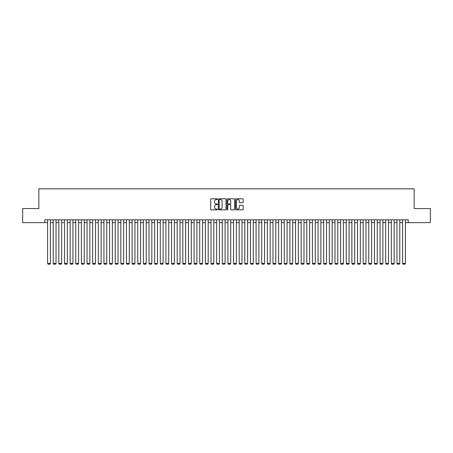 <?xml version="1.0" encoding="UTF-8"?>
<svg xmlns="http://www.w3.org/2000/svg" width="453" height="453" viewBox="0 0 453 453"><rect width="100%" height="100%" fill="white"/><g stroke="black" fill="none" stroke-linecap="round" stroke-linejoin="round"><path stroke-width="0.68" d="M217.485 199.184A0.385 0.385 0 0 0 217.095 198.793L211.223 198.793A0.555 0.555 0 0 0 210.668 199.348L210.668 209.303A0.555 0.555 0 0 0 211.223 209.858L217.095 209.858A0.385 0.385 0 0 0 217.485 209.467A0.385 0.385 0 0 0 217.095 209.082L216.336 209.082A1.772 1.772 0 0 1 214.569 207.315L214.569 206.483A1.772 1.772 0 0 1 216.336 204.711L217.095 204.711A0.385 0.385 0 0 0 217.485 204.326A0.385 0.385 0 0 0 217.095 203.941L216.336 203.941A1.772 1.772 0 0 1 214.569 202.168L214.569 201.342A1.772 1.772 0 0 1 216.336 199.569L217.095 199.569A0.385 0.385 0 0 0 217.485 199.184M242.666 202.695A0.555 0.555 0 0 0 243.216 202.14L243.216 199.348A0.555 0.555 0 0 0 242.666 198.793L236.138 198.793A0.555 0.555 0 0 0 235.583 199.348L235.583 209.303A0.555 0.555 0 0 0 236.138 209.858L242.666 209.858A0.555 0.555 0 0 0 243.216 209.303L243.216 205.928A0.555 0.555 0 0 0 242.666 205.379L239.869 205.379A0.555 0.555 0 0 0 239.32 205.928L239.32 207.604A1.478 1.478 0 0 1 237.836 209.082A1.478 1.478 0 0 1 236.358 207.604L236.358 201.047A1.478 1.478 0 0 1 237.836 199.569A1.478 1.478 0 0 1 239.32 201.047L239.32 202.14A0.555 0.555 0 0 0 239.869 202.695L242.666 202.695M44.768 222.638L22.65 222.638L22.65 208.55L38.85 208.55L38.85 188.827L414.15 188.827L414.15 208.55L430.35 208.55L430.35 222.638L408.232 222.638L408.232 219.824L44.768 219.824L44.768 222.638L47.588 222.638M226.019 199.348A0.555 0.555 0 0 0 225.464 198.793L218.935 198.793A0.555 0.555 0 0 0 218.386 199.348L218.386 209.303A0.555 0.555 0 0 0 218.935 209.858L225.464 209.858A0.555 0.555 0 0 0 226.019 209.303L226.019 199.348M227.536 198.793L234.065 198.793A0.555 0.555 0 0 1 234.614 199.348L234.614 209.303A0.555 0.555 0 0 1 234.065 209.858L231.273 209.858A0.555 0.555 0 0 1 230.719 209.303L230.719 205.266A0.555 0.555 0 0 0 230.164 204.711L228.312 204.711A0.555 0.555 0 0 0 227.757 205.266L227.757 209.467A0.385 0.385 0 0 1 227.372 209.858A0.385 0.385 0 0 1 226.981 209.467L226.981 199.348A0.555 0.555 0 0 1 227.536 198.793M50.402 222.638L53.222 222.638M56.036 222.638L58.856 222.638M61.67 222.638L64.49 222.638M67.31 222.638L70.124 222.638M72.944 222.638L75.759 222.638M78.579 222.638L81.398 222.638M84.213 222.638L87.033 222.638M89.847 222.638L92.667 222.638M95.481 222.638L98.301 222.638M101.121 222.638L103.935 222.638M106.755 222.638L109.569 222.638M112.389 222.638L115.209 222.638M118.023 222.638L120.843 222.638M123.658 222.638L126.478 222.638M129.292 222.638L132.112 222.638M134.932 222.638L137.746 222.638M140.566 222.638L143.38 222.638M146.2 222.638L149.02 222.638M151.834 222.638L154.654 222.638M157.468 222.638L160.288 222.638M163.103 222.638L165.923 222.638M168.743 222.638L171.557 222.638M174.377 222.638L177.191 222.638M180.011 222.638L182.825 222.638M185.645 222.638L188.465 222.638M191.279 222.638L194.099 222.638M196.913 222.638L199.733 222.638M202.553 222.638L205.368 222.638M208.187 222.638L211.002 222.638M213.822 222.638L216.636 222.638M219.456 222.638L222.276 222.638M225.09 222.638L227.91 222.638M230.724 222.638L233.544 222.638M236.364 222.638L239.178 222.638M241.998 222.638L244.813 222.638M247.632 222.638L250.447 222.638M253.267 222.638L256.087 222.638M258.901 222.638L261.721 222.638M264.535 222.638L267.355 222.638M270.175 222.638L272.989 222.638M275.809 222.638L278.623 222.638M281.443 222.638L284.257 222.638M287.077 222.638L289.897 222.638M292.712 222.638L295.532 222.638M298.346 222.638L301.166 222.638M303.98 222.638L306.8 222.638M309.62 222.638L312.434 222.638M315.254 222.638L318.068 222.638M320.888 222.638L323.708 222.638M326.522 222.638L329.342 222.638M332.157 222.638L334.977 222.638M337.791 222.638L340.611 222.638M343.431 222.638L346.245 222.638M349.065 222.638L351.879 222.638M354.699 222.638L357.519 222.638M360.333 222.638L363.153 222.638M365.967 222.638L368.787 222.638M371.602 222.638L374.421 222.638M377.241 222.638L380.056 222.638M382.876 222.638L385.69 222.638M388.51 222.638L391.33 222.638M394.144 222.638L396.964 222.638M399.778 222.638L402.598 222.638M405.412 222.638L408.232 222.638M219.546 199.569A0.385 0.385 0 0 0 219.156 199.954L219.156 208.697A0.385 0.385 0 0 0 219.546 209.082L220.345 209.082A1.772 1.772 0 0 0 222.117 207.315L222.117 201.342A1.772 1.772 0 0 0 220.345 199.569L219.546 199.569M230.719 201.075A1.478 1.478 0 0 0 229.241 199.597A1.478 1.478 0 0 0 227.757 201.075L227.757 203.386A0.555 0.555 0 0 0 228.312 203.941L230.164 203.941A0.555 0.555 0 0 0 230.719 203.386L230.719 201.075M50.402 219.824L50.402 263.436L47.588 263.436L47.588 219.824M50.402 263.436L49.983 264.173L48.007 264.173L47.588 263.436M56.036 219.824L56.036 263.436L53.222 263.436L53.222 219.824M56.036 263.436L55.617 264.173L53.641 264.173L53.222 263.436M61.67 219.824L61.67 263.436L58.856 263.436L58.856 219.824M61.67 263.436L61.251 264.173L59.281 264.173L58.856 263.436M67.31 219.824L67.31 263.436L64.49 263.436L64.49 219.824M67.31 263.436L66.885 264.173L64.915 264.173L64.49 263.436M72.944 219.824L72.944 263.436L70.124 263.436L70.124 219.824M72.944 263.436L72.52 264.173L70.549 264.173L70.124 263.436M78.579 219.824L78.579 263.436L75.759 263.436L75.759 219.824M78.579 263.436L78.154 264.173L76.183 264.173L75.759 263.436M84.213 219.824L84.213 263.436L81.398 263.436L81.398 219.824M84.213 263.436L83.794 264.173L81.817 264.173L81.398 263.436M89.847 219.824L89.847 263.436L87.033 263.436L87.033 219.824M89.847 263.436L89.428 264.173L87.452 264.173L87.033 263.436M95.481 219.824L95.481 263.436L92.667 263.436L92.667 219.824M95.481 263.436L95.062 264.173L93.092 264.173L92.667 263.436M101.121 219.824L101.121 263.436L98.301 263.436L98.301 219.824M101.121 263.436L100.696 264.173L98.726 264.173L98.301 263.436M106.755 219.824L106.755 263.436L103.935 263.436L103.935 219.824M106.755 263.436L106.33 264.173L104.36 264.173L103.935 263.436M112.389 219.824L112.389 263.436L109.569 263.436L109.569 219.824M112.389 263.436L111.965 264.173L109.994 264.173L109.569 263.436M118.023 219.824L118.023 263.436L115.209 263.436L115.209 219.824M118.023 263.436L117.599 264.173L115.628 264.173L115.209 263.436M123.658 219.824L123.658 263.436L120.843 263.436L120.843 219.824M123.658 263.436L123.239 264.173L121.262 264.173L120.843 263.436M129.292 219.824L129.292 263.436L126.478 263.436L126.478 219.824M129.292 263.436L128.873 264.173L126.902 264.173L126.478 263.436M134.932 219.824L134.932 263.436L132.112 263.436L132.112 219.824M134.932 263.436L134.507 264.173L132.536 264.173L132.112 263.436M140.566 219.824L140.566 263.436L137.746 263.436L137.746 219.824M140.566 263.436L140.141 264.173L138.171 264.173L137.746 263.436M146.2 219.824L146.2 263.436L143.38 263.436L143.38 219.824M146.2 263.436L145.775 264.173L143.805 264.173L143.38 263.436M151.834 219.824L151.834 263.436L149.02 263.436L149.02 219.824M151.834 263.436L151.41 264.173L149.439 264.173L149.02 263.436M157.468 219.824L157.468 263.436L154.654 263.436L154.654 219.824M157.468 263.436L157.049 264.173L155.073 264.173L154.654 263.436M163.103 219.824L163.103 263.436L160.288 263.436L160.288 219.824M163.103 263.436L162.684 264.173L160.707 264.173L160.288 263.436M168.743 219.824L168.743 263.436L165.923 263.436L165.923 219.824M168.743 263.436L168.318 264.173L166.347 264.173L165.923 263.436M174.377 219.824L174.377 263.436L171.557 263.436L171.557 219.824M174.377 263.436L173.952 264.173L171.981 264.173L171.557 263.436M180.011 219.824L180.011 263.436L177.191 263.436L177.191 219.824M180.011 263.436L179.586 264.173L177.616 264.173L177.191 263.436M185.645 219.824L185.645 263.436L182.825 263.436L182.825 219.824M185.645 263.436L185.22 264.173L183.25 264.173L182.825 263.436M191.279 219.824L191.279 263.436L188.465 263.436L188.465 219.824M191.279 263.436L190.86 264.173L188.884 264.173L188.465 263.436M196.913 219.824L196.913 263.436L194.099 263.436L194.099 219.824M196.913 263.436L196.494 264.173L194.518 264.173L194.099 263.436M202.553 219.824L202.553 263.436L199.733 263.436L199.733 219.824M202.553 263.436L202.129 264.173L200.158 264.173L199.733 263.436M208.187 219.824L208.187 263.436L205.368 263.436L205.368 219.824M208.187 263.436L207.763 264.173L205.792 264.173L205.368 263.436M213.822 219.824L213.822 263.436L211.002 263.436L211.002 219.824M213.822 263.436L213.397 264.173L211.426 264.173L211.002 263.436M219.456 219.824L219.456 263.436L216.636 263.436L216.636 219.824M219.456 263.436L219.031 264.173L217.061 264.173L216.636 263.436M225.09 219.824L225.09 263.436L222.276 263.436L222.276 219.824M225.09 263.436L224.671 264.173L222.695 264.173L222.276 263.436M230.724 219.824L230.724 263.436L227.91 263.436L227.91 219.824M230.724 263.436L230.305 264.173L228.329 264.173L227.91 263.436M236.364 219.824L236.364 263.436L233.544 263.436L233.544 219.824M236.364 263.436L235.939 264.173L233.969 264.173L233.544 263.436M241.998 219.824L241.998 263.436L239.178 263.436L239.178 219.824M241.998 263.436L241.574 264.173L239.603 264.173L239.178 263.436M247.632 219.824L247.632 263.436L244.813 263.436L244.813 219.824M247.632 263.436L247.208 264.173L245.237 264.173L244.813 263.436M253.267 219.824L253.267 263.436L250.447 263.436L250.447 219.824M253.267 263.436L252.842 264.173L250.871 264.173L250.447 263.436M258.901 219.824L258.901 263.436L256.087 263.436L256.087 219.824M258.901 263.436L258.482 264.173L256.506 264.173L256.087 263.436M264.535 219.824L264.535 263.436L261.721 263.436L261.721 219.824M264.535 263.436L264.116 264.173L262.14 264.173L261.721 263.436M270.175 219.824L270.175 263.436L267.355 263.436L267.355 219.824M270.175 263.436L269.75 264.173L267.78 264.173L267.355 263.436M275.809 219.824L275.809 263.436L272.989 263.436L272.989 219.824M275.809 263.436L275.384 264.173L273.414 264.173L272.989 263.436M281.443 219.824L281.443 263.436L278.623 263.436L278.623 219.824M281.443 263.436L281.019 264.173L279.048 264.173L278.623 263.436M287.077 219.824L287.077 263.436L284.257 263.436L284.257 219.824M287.077 263.436L286.653 264.173L284.682 264.173L284.257 263.436M292.712 219.824L292.712 263.436L289.897 263.436L289.897 219.824M292.712 263.436L292.293 264.173L290.316 264.173L289.897 263.436M298.346 219.824L298.346 263.436L295.532 263.436L295.532 219.824M298.346 263.436L297.927 264.173L295.951 264.173L295.532 263.436M303.98 219.824L303.98 263.436L301.166 263.436L301.166 219.824M303.98 263.436L303.561 264.173L301.59 264.173L301.166 263.436M309.62 219.824L309.62 263.436L306.8 263.436L306.8 219.824M309.62 263.436L309.195 264.173L307.225 264.173L306.8 263.436M315.254 219.824L315.254 263.436L312.434 263.436L312.434 219.824M315.254 263.436L314.829 264.173L312.859 264.173L312.434 263.436M320.888 219.824L320.888 263.436L318.068 263.436L318.068 219.824M320.888 263.436L320.464 264.173L318.493 264.173L318.068 263.436M326.522 219.824L326.522 263.436L323.708 263.436L323.708 219.824M326.522 263.436L326.098 264.173L324.127 264.173L323.708 263.436M332.157 219.824L332.157 263.436L329.342 263.436L329.342 219.824M332.157 263.436L331.738 264.173L329.761 264.173L329.342 263.436M337.791 219.824L337.791 263.436L334.977 263.436L334.977 219.824M337.791 263.436L337.372 264.173L335.401 264.173L334.977 263.436M343.431 219.824L343.431 263.436L340.611 263.436L340.611 219.824M343.431 263.436L343.006 264.173L341.035 264.173L340.611 263.436M349.065 219.824L349.065 263.436L346.245 263.436L346.245 219.824M349.065 263.436L348.64 264.173L346.67 264.173L346.245 263.436M354.699 219.824L354.699 263.436L351.879 263.436L351.879 219.824M354.699 263.436L354.274 264.173L352.304 264.173L351.879 263.436M360.333 219.824L360.333 263.436L357.519 263.436L357.519 219.824M360.333 263.436L359.909 264.173L357.938 264.173L357.519 263.436M365.967 219.824L365.967 263.436L363.153 263.436L363.153 219.824M365.967 263.436L365.548 264.173L363.572 264.173L363.153 263.436M371.602 219.824L371.602 263.436L368.787 263.436L368.787 219.824M371.602 263.436L371.183 264.173L369.206 264.173L368.787 263.436M377.241 219.824L377.241 263.436L374.421 263.436L374.421 219.824M377.241 263.436L376.817 264.173L374.846 264.173L374.421 263.436M382.876 219.824L382.876 263.436L380.056 263.436L380.056 219.824M382.876 263.436L382.451 264.173L380.48 264.173L380.056 263.436M388.51 219.824L388.51 263.436L385.69 263.436L385.69 219.824M388.51 263.436L388.085 264.173L386.115 264.173L385.69 263.436M394.144 219.824L394.144 263.436L391.33 263.436L391.33 219.824M394.144 263.436L393.719 264.173L391.749 264.173L391.33 263.436M399.778 219.824L399.778 263.436L396.964 263.436L396.964 219.824M399.778 263.436L399.359 264.173L397.383 264.173L396.964 263.436M405.412 219.824L405.412 263.436L402.598 263.436L402.598 219.824M405.412 263.436L404.993 264.173L403.017 264.173L402.598 263.436"/></g></svg>
